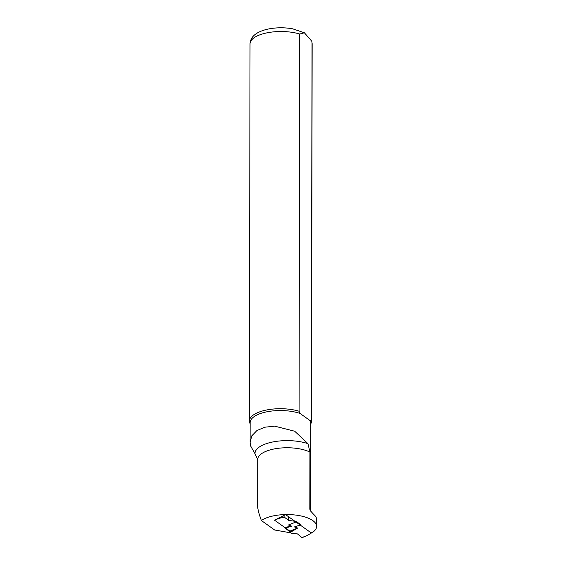 <?xml version="1.0" encoding="UTF-8"?>
<svg xmlns="http://www.w3.org/2000/svg" width="566" height="566" viewBox="0 0 566 566"><rect width="100%" height="100%" fill="white"/><g stroke="black" fill="none" stroke-linecap="round" stroke-linejoin="round"><path stroke-width="0.85" d="M281.995 516.418L278.96 518.371L274.531 520.14M288.589 516.751L288.582 520.373L294.858 521.258L296.004 522.029L288.405 525L291.653 526.139L285.123 528.234L289.417 531.304L291.214 533.384L297.49 533.922L302.046 537.686M296.004 522.029L296.662 521.753L300.956 524.816L294.419 526.918L299.938 525.099M288.582 520.373L284.323 517.154L283.672 515.584M290.068 532.514L297.666 528.05L294.419 526.918M302.088 537.672L307.119 535.563L311.993 532.648M250.108 442.308L250.144 422.604A30.295 12.119 0.1 0 1 267.753 411.638A30.295 12.119 0.1 0 1 300.1 413.47L310.345 420.786L300.1 413.47L299.081 411.22L299.747 34.031L304.388 32.778L311.774 41.205L312.022 42.79L311.364 419.979L310.345 420.786A30.295 12.119 0.1 0 1 310.727 422.71L310.571 511.14M307.982 443.673L294.73 431.242L274.687 426.156L264.838 427.203L256.907 430.556L251.849 435.785L250.122 442.308L250.483 445.697L254.997 453.734A32.248 12.898 0.1 0 1 273.328 441.862A32.248 12.898 0.1 0 1 307.982 443.673L309.927 452.05L309.828 509.159A30.295 12.119 0.1 0 1 310.508 511.041M254.997 453.734L257.707 459.507L257.629 505.905C257.65 508.848 258.903 513.723 261.379 520.529A29.517 11.808 0.1 0 1 294.596 514.947A29.517 11.808 0.1 0 1 316.62 526.408A29.517 11.808 0.1 0 1 313.394 531.757L311.208 532.896L295.99 522.036M294.858 521.229L285.604 514.621L274.503 520.147L290.372 531.481M261.379 520.529L274.63 529.988L289.41 532.613A1.861 0.743 0.1 0 0 290.047 532.472M316.62 526.408L316.635 519.574A29.517 11.808 -179.9 0 0 313.663 514.395L310.225 510.56L309.828 509.159M299.747 34.031A31.066 12.431 0.1 0 0 267.216 32.8A31.066 12.431 0.1 0 0 250.023 43.886L249.365 421.076A31.066 12.431 0.1 0 0 249.514 422.286L250.137 423.708M249.365 421.076A31.066 12.431 0.1 0 1 266.558 409.996A31.066 12.431 0.1 0 1 299.081 411.22M311.364 419.979A31.066 12.431 0.1 0 1 311.505 421.189A31.066 12.431 0.1 0 1 310.847 423.715L310.72 423.955M291.653 526.139L284.712 527.434M278.96 518.371L284.323 517.154M297.666 528.05L289.417 531.304M288.405 525L295.169 522.333M296.053 521.986L296.662 521.753M307.119 535.563L301.749 537.601M289.728 531.736L295.721 529.373M312.022 42.79A31.066 12.431 0.1 0 1 312.163 43.992L311.505 421.189M257.707 459.507A29.517 11.808 0.1 0 1 277.206 448.435A29.517 11.808 0.1 0 1 309.927 452.05M250.023 43.886C250.229 39.096 252.974 35.29 258.259 32.481C262.263 30.401 267.074 29.008 272.706 28.3C279.512 27.465 286.184 27.649 292.721 28.838L304.388 32.786M311.781 41.205L312.163 43.992"/></g></svg>

